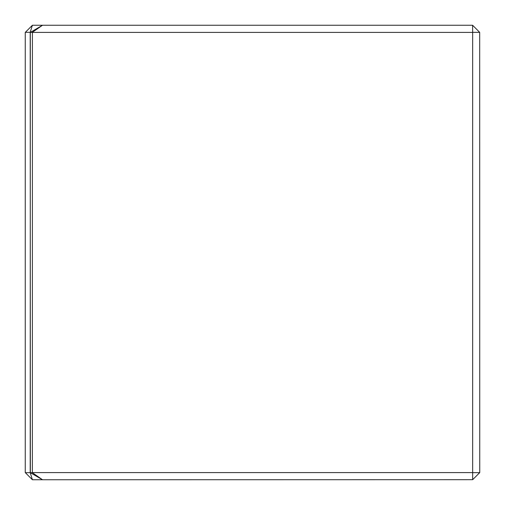 <?xml version="1.0" encoding="UTF-8"?>
<svg xmlns="http://www.w3.org/2000/svg" width="505" height="505" viewBox="0 0 505 505"><rect width="100%" height="100%" fill="white"/><g stroke="black" fill="none" stroke-linecap="round" stroke-linejoin="round"><path stroke-width="0.76" d="M32.383 479.725L25.25 472.592L25.25 32.408L32.408 25.25L42.527 25.25L30.313 32.408L30.212 472.693L32.408 479.75L42.527 479.75L30.35 472.693L32.364 472.693L42.477 479.725M32.383 25.275L30.212 32.307L30.35 472.693M30.212 32.307L25.351 32.307M25.351 472.693L30.212 472.693M472.661 25.313L479.687 32.339L472.661 32.339L472.592 25.25L42.527 25.25M479.687 32.339L479.75 472.592L472.661 479.687L472.661 32.339M30.35 32.307L32.408 32.408L32.364 472.693M472.661 479.687L42.527 479.75M32.408 472.592L472.592 472.592M472.661 472.661L479.687 472.661M32.364 32.307L42.477 25.275M472.592 32.408L32.408 32.408"/></g></svg>
